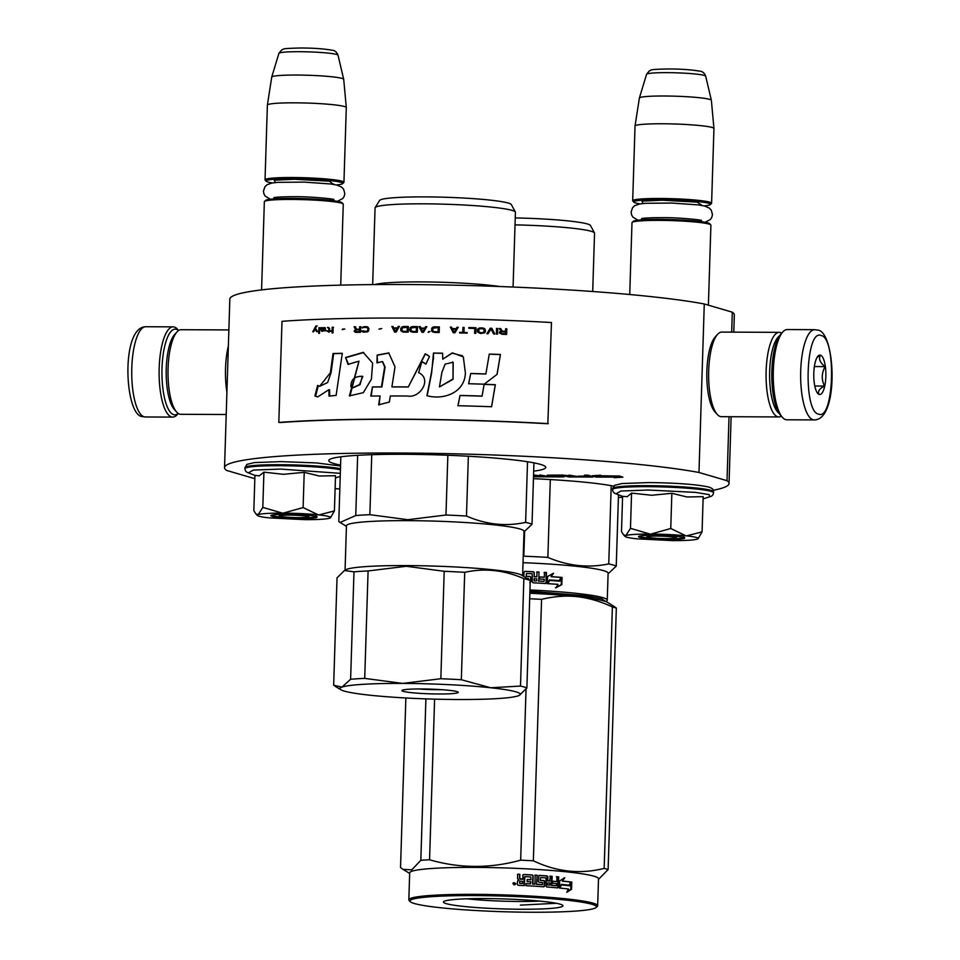 <?xml version="1.0" encoding="UTF-8"?>
<svg xmlns="http://www.w3.org/2000/svg" width="960" height="960" viewBox="0 0 960 960"><rect width="100%" height="100%" fill="white"/><g stroke="black" fill="none" stroke-linecap="round" stroke-linejoin="round"><path stroke-width="1.44" d="M733.788 332.148L734.328 314.976A252.372 21.12 -178.2 0 0 732.312 312.192L704.28 303.972A252.372 21.12 -178.2 0 0 420.84 284.64A252.372 21.12 -178.2 0 0 229.836 299.112L224.544 467.628A252.372 21.12 -178.2 0 0 226.56 470.412L254.592 478.62A252.372 21.12 -178.2 0 0 254.844 478.668M704.28 303.972L698.976 472.488A252.372 21.12 -178.2 0 0 415.548 453.144A252.372 21.12 -178.2 0 0 224.544 467.628M729.024 416.712L727.02 480.696L698.976 472.488M732.312 312.192L731.688 332.136M335.124 488.616A252.372 21.12 -178.2 0 0 339.816 489.024M618.408 497.46A252.372 21.12 -178.2 0 0 622.56 497.34M713.292 490.284A252.372 21.12 -178.2 0 0 729.036 483.48A252.372 21.12 -178.2 0 0 727.02 480.696M533.688 471.156A108.564 9.084 -178.2 0 0 545.772 467.388A108.564 9.084 -178.2 0 0 540.612 464.436A108.564 9.084 -178.2 0 0 420.66 454.476A108.564 9.084 -178.2 0 0 328.752 460.572A108.564 9.084 -178.2 0 0 333.924 463.524A108.564 9.084 -178.2 0 0 340.572 465.084M543.84 476.34L533.58 474.936M559.308 476.4L547.98 476.352L539.736 474.96L544.428 476.508L540.888 476.496L533.568 475.104M571.404 475.968L562.632 475.068L547.332 475.164M588.612 476.532L577.236 476.484L569.004 475.092L571.992 476.136L548.508 475.176L547.236 475.284L549.768 476.04L559.74 476.544L547.968 476.52L539.736 475.14M586.92 476.04L578.136 476.172L588.66 476.7L577.224 476.652L568.992 475.26M593.316 476.82L588.06 475.176L584.508 475.164L587.508 476.208L578.136 476.172M564.12 476.688L551.808 475.464M536.76 476.304L533.532 476.292M535.068 475.812L533.544 475.8M598.152 476.472L596.94 477.06L615.756 477.144L614.184 477.708L622.896 477.18L618.948 476.016L596.94 477.06M622.896 477.18L618.96 475.848L616.932 476.448M615.3 477.144L614.184 477.708M618.144 476.016L599.304 475.932L600.828 475.224L592.212 475.752L596.136 477.06L618.144 476.016L599.772 475.764M613.62 486.144A108.564 9.084 -178.2 0 0 533.46 478.692M588.06 475.176L584.508 475.332M533.52 476.784L562.932 476.916L564.204 476.808L561.84 476.1L551.76 475.464L562.5 475.56L568.944 476.94L592.128 477.048L593.316 476.892L588.048 475.344M533.532 476.136L537.192 476.436L533.532 476.46M533.556 475.404L535.644 475.98L533.544 475.968M600.828 475.392L592.212 475.92M567.936 476.28L573.54 476.604L567.936 476.28M573.096 476.46L569.604 476.616M568.524 476.292L569.604 476.448M279.9 516.048A14.1 1.176 1.8 0 0 298.248 517.644A14.1 1.176 -178.2 0 0 307.992 516.924A14.1 1.176 -178.2 0 0 289.656 515.124A14.1 1.176 1.8 0 0 279.9 516.048L278.412 514.464M340.716 285.132L343.26 204.204A39.48 3.3 -178.2 0 0 343.128 203.916A39.48 3.3 -178.2 0 0 291.768 199.44A39.48 3.3 1.8 0 0 264.492 201.444A39.48 3.3 1.8 0 0 264.348 201.72L261.576 289.908M343.128 203.916L342.036 202.764A38.352 3.204 -178.2 0 0 292.152 198.408A38.352 3.204 1.8 0 0 265.644 200.364L264.492 201.444M336.396 184.944A38.352 3.204 -178.2 0 0 342.636 183.648A38.352 3.204 -178.2 0 0 292.764 178.752A38.352 3.204 1.8 0 0 266.244 181.248L265.164 180.096A39.48 3.3 1.8 0 1 265.032 179.808A39.48 3.3 1.8 0 1 292.464 177.528A39.48 3.3 -178.2 0 1 343.944 182.292L346.296 107.592A39.48 3.3 -178.2 0 0 346.296 107.556A39.48 3.3 -178.2 0 0 294.804 102.828A39.48 3.3 1.8 0 0 267.384 105.072A39.48 3.3 1.8 0 0 267.384 105.108L265.032 179.808M272.388 182.94A38.352 3.204 1.8 0 1 266.244 181.248M342.636 183.648L343.8 182.568A39.48 3.3 -178.2 0 0 343.944 182.292M346.296 107.556L343.716 79.356A36.012 3.012 -178.2 0 0 343.704 79.32A36.012 3.012 -178.2 0 0 296.748 75.048A36.012 3.012 1.8 0 0 271.728 77.064A36.012 3.012 1.8 0 0 271.728 77.1L267.384 105.072M647.556 537A14.1 1.176 1.8 0 0 665.892 538.596A14.1 1.176 -178.2 0 0 675.636 537.876A14.1 1.176 -178.2 0 0 657.3 536.076A14.1 1.176 1.8 0 0 647.556 537L646.068 535.416M708.396 305.184L710.904 225.144A39.48 3.3 -178.2 0 0 710.784 224.868A39.48 3.3 -178.2 0 0 659.424 220.38A39.48 3.3 1.8 0 0 632.148 222.396A39.48 3.3 1.8 0 0 631.992 222.672L629.736 294.516M710.784 224.868L709.692 223.716A38.352 3.204 -178.2 0 0 659.796 219.36A38.352 3.204 1.8 0 0 633.3 221.316L632.148 222.396M704.052 205.896A38.352 3.204 -178.2 0 0 710.292 204.6A38.352 3.204 -178.2 0 0 660.42 199.704A38.352 3.204 1.8 0 0 633.9 202.2L632.808 201.048A39.48 3.3 1.8 0 1 632.688 200.76A39.48 3.3 1.8 0 1 660.108 198.48A39.48 3.3 -178.2 0 1 711.6 203.244L713.94 128.532A39.48 3.3 -178.2 0 0 713.94 128.496A39.48 3.3 -178.2 0 0 662.46 123.768A39.48 3.3 1.8 0 0 635.028 126.024A39.48 3.3 1.8 0 0 635.028 126.06L632.688 200.76M640.044 203.88A38.352 3.204 1.8 0 1 633.9 202.2M710.292 204.6L711.444 203.52A39.48 3.3 -178.2 0 0 711.6 203.244M713.94 128.496L711.372 100.308A36.012 3.012 -178.2 0 0 711.36 100.272A36.012 3.012 -178.2 0 0 664.392 96A36.012 3.012 1.8 0 0 639.384 98.016A36.012 3.012 1.8 0 1 639.384 98.016L635.028 126.024M259.056 516.228A36.66 3.072 -178.2 0 0 269.316 517.884L305.124 519.66C318.156 519.672 326.376 519.18 329.76 518.16A36.66 3.072 -178.2 0 0 330.456 517.788A36.66 3.072 -178.2 0 0 318.912 514.92L318.252 514.848A36.66 3.072 1.8 0 0 283.2 513.12L282.36 513.108A36.66 3.072 1.8 0 0 258.24 514.584L258.048 514.656A36.66 3.072 -178.2 0 0 257.436 515.496A36.66 3.072 -178.2 0 0 259.056 516.228M318.912 514.92L334.416 510.924L335.52 475.704L319.332 476.028L304.212 472.344L283.404 474.312L263.916 472.164L259.236 475.86L254.94 475.356L253.836 510.564L255.84 513.816L258.048 514.656M255.444 475.596L248.352 472.836L253.344 470.076L280.596 469.08L340.308 473.34M271.944 516.288A23.124 1.932 1.8 0 1 270.924 515.496A23.124 1.932 1.8 0 1 291.372 514.38A23.124 1.932 1.8 0 1 315.96 516.48A23.124 1.932 1.8 0 1 316.98 516.948A23.124 1.932 1.8 0 1 298.44 518.424A23.124 1.932 1.8 0 1 271.944 516.288M258.24 514.584L262.812 507.384L282.36 513.108M263.916 472.164L262.812 507.384M283.2 513.12L303.108 507.564L318.252 514.848M304.212 472.344L303.108 507.564M334.416 510.924L330.456 517.788M315.444 515.916C325.632 518.52 280.032 518.316 272.496 515.736L271.464 515.244M626.712 537.18A36.66 3.072 -178.2 0 0 636.96 538.836L672.768 540.612C685.812 540.624 694.02 540.12 697.404 539.1A36.66 3.072 -178.2 0 0 698.1 538.74A36.66 3.072 -178.2 0 0 686.568 535.872L685.908 535.8A36.66 3.072 1.8 0 0 650.856 534.072L650.004 534.06A36.66 3.072 1.8 0 0 625.896 535.536L625.704 535.596A36.66 3.072 -178.2 0 0 625.08 536.448A36.66 3.072 -178.2 0 0 626.712 537.18M686.568 535.872L702.072 531.864L703.176 496.656L686.988 496.98L671.856 493.296L651.648 495.264L631.572 493.116L627.156 496.716L622.596 496.296L621.492 531.516L623.484 534.768L625.704 535.596M623.1 496.548L616.008 493.788L621 491.028L648.252 490.02L695.76 492.396L709.116 494.604L709.836 496.74C712.044 496.248 713.268 494.916 713.496 492.744L713.532 491.736A50.472 4.224 1.8 0 0 647.7 485.652A50.472 4.224 1.8 0 0 612.636 488.568L614.604 485.328L621.996 483.54L648.756 482.568C676.092 482.892 695.892 484.344 708.168 486.912C712.2 488.016 713.988 489.624 713.532 491.736M639.588 537.24A23.124 1.932 1.8 0 1 638.58 536.448A23.124 1.932 1.8 0 1 659.028 535.332A23.124 1.932 1.8 0 1 683.616 537.432A23.124 1.932 1.8 0 1 684.636 537.9A23.124 1.932 1.8 0 1 666.096 539.376A23.124 1.932 1.8 0 1 639.588 537.24M625.896 535.536L630.468 528.336L650.004 534.06M631.572 493.116L630.468 528.336M650.856 534.072L670.752 528.504L685.908 535.8M671.856 493.296L670.752 528.504M702.072 531.864L698.1 538.74M683.088 536.868C693.288 539.472 647.688 539.268 640.14 536.676L639.12 536.184M178.224 413.448A42.864 13.128 -89.7 0 1 173.724 414.672A42.864 13.128 -89.7 0 1 162.012 368.16A42.864 13.128 -89.7 0 1 176.412 329.292A42.864 13.128 -89.7 0 1 178.584 330.54M178.284 413.496L177.18 414.708A45.12 13.824 -89.7 0 1 172.728 417.096A45.12 13.824 -89.7 0 1 171.516 416.916A45.12 13.824 -89.7 0 1 159.18 367.944A45.12 13.824 -89.7 0 1 173.124 326.856A45.12 13.824 -89.7 0 1 174.336 327.036A45.12 13.824 -89.7 0 1 177.552 329.28L178.656 330.504M814.656 329.676L787.272 329.556A45.12 13.824 90.3 0 0 782.82 331.932L780.888 334.068A42.864 13.128 90.3 0 0 771.864 370.836A42.864 13.128 90.3 0 0 780.528 415.224L782.448 417.372A45.12 13.824 90.3 0 0 785.664 419.616A45.12 13.824 90.3 0 0 786.876 419.796L814.26 419.916C839.568 420.072 835.452 329.796 817.272 330.06L814.656 329.676A45.12 13.824 90.3 0 0 800.664 372.744A45.12 13.824 90.3 0 0 813.048 419.736A45.12 13.824 90.3 0 0 814.26 419.916M782.82 331.932A45.12 13.824 90.3 0 0 773.328 370.644A45.12 13.824 90.3 0 0 782.448 417.372M818.592 414.132C834.024 421.116 836.652 337.608 821.064 335.496C805.62 328.524 802.992 412.02 818.592 414.132M819.204 394.476A19.74 6.048 90.3 0 0 825.84 376.584A19.74 6.048 90.3 0 0 820.44 355.164A19.74 6.048 90.3 0 0 817.956 356.124A19.74 6.048 90.3 0 0 813.78 374.796A19.74 6.048 90.3 0 0 817.8 393.504A19.74 6.048 90.3 0 0 819.204 394.476M817.248 392.784L819.024 394.272C817.512 391.524 819.336 388.776 824.484 386.052C821.364 379.56 821.568 373.068 825.096 366.6C820.152 362.832 818.532 359.088 820.248 355.356L817.068 357.372M825.096 366.6L814.368 366.552M824.484 386.052L814.8 386.016M779.436 335.976A39.48 12.096 90.3 0 0 769.68 371.124A39.48 12.096 90.3 0 0 779.088 413.304M781.716 333.156A42.3 12.96 90.3 0 0 780.348 332.508A42.3 12.96 90.3 0 0 779.208 332.34A42.3 12.96 90.3 0 0 766.14 370.86A42.3 12.96 90.3 0 0 777.696 416.772A42.3 12.96 90.3 0 0 778.836 416.94A42.3 12.96 90.3 0 0 781.344 416.148M779.208 332.34L721.764 332.088A42.3 12.96 90.3 0 0 717.588 334.32L715.176 336.984A39.48 12.096 90.3 0 0 706.872 370.848A39.48 12.096 90.3 0 0 714.84 411.732L717.24 414.42A42.3 12.96 90.3 0 0 720.252 416.508A42.3 12.96 90.3 0 0 721.392 416.688L778.836 416.94M717.588 334.32A42.3 12.96 90.3 0 0 708.696 370.608A42.3 12.96 90.3 0 0 717.24 414.42M226.212 414.504L180.792 414.312A42.3 12.96 -89.7 0 1 179.652 414.132A42.3 12.96 -89.7 0 1 176.628 412.044L174.24 409.356A39.48 12.096 -89.7 0 1 166.26 368.472A39.48 12.096 -89.7 0 1 174.564 334.608L176.988 331.944A42.3 12.96 -89.7 0 1 181.164 329.712L228.864 329.928M176.628 412.044A42.3 12.96 -89.7 0 1 168.084 368.232A42.3 12.96 -89.7 0 1 176.988 331.944M226.908 392.196A42.3 12.96 -89.7 0 1 225.528 368.484A42.3 12.96 -89.7 0 1 228.36 346.02M529.956 589.98A94.464 7.908 -178.2 0 1 607.26 600.192A94.464 7.908 -178.2 0 1 606.912 600.84L606.024 601.668L601.704 598.752L586.068 595.788L529.92 591.204M529.896 591.948A84.588 7.08 1.8 0 1 593.82 598.848M559.164 580.74L561.048 577.452L559.716 580.668A94.464 7.908 -178.2 0 0 549.528 579.936L546.912 583.692M549.528 579.936L547.32 583.62L547.548 576.48L553.5 573.288L551.064 576.708A93.336 7.812 -178.2 0 1 561.048 577.452M553.02 573.36L551.064 576.708M561.636 577.392A94.464 7.908 -178.2 0 0 551.52 576.636M559.908 581.076A94.464 7.908 -178.2 0 0 549.732 580.344L547.752 583.644A94.464 7.908 -178.2 0 1 557.988 584.364L555.996 587.76L561.816 584.616L562.044 577.428L559.356 581.148A93.336 7.812 -178.2 0 0 549.672 580.44M561.432 578.472L561.24 584.676L555.48 587.832M526.884 578.364A94.464 7.908 -178.2 0 1 528.48 578.436L528.78 579.528M539.016 572.04L538.728 581.028L539.016 572.04L537 571.932L536.844 576.768A94.464 7.908 -178.2 0 0 534.168 576.624L534.288 572.664L533.46 571.752A94.464 7.908 -178.2 0 0 524.892 571.356L523.992 572.196L523.86 576.516M524.892 571.356L524.76 571.452A93.336 7.812 -178.2 0 1 533.22 571.836L534.036 572.748L534.168 576.624M536.844 576.768L536.568 576.84A93.336 7.812 -178.2 0 0 533.916 576.708M538.728 581.028A94.464 7.908 -178.2 0 1 543.864 581.328L543.492 581.4A93.336 7.812 -178.2 0 0 538.428 581.112M544.2 581.004L544.248 579.264A94.464 7.908 -178.2 0 0 539.616 579L539.676 576.912A94.464 7.908 -178.2 0 1 544.32 577.188L543.948 577.26A93.336 7.812 -178.2 0 0 539.676 577.02M544.104 572.436L546.048 572.556L546.132 582.672L545.268 583.488L546.132 582.672L546.444 572.472L544.464 572.352L544.32 577.188M545.736 582.744L544.884 583.572M545.268 583.488A94.464 7.908 -178.2 0 0 533.112 582.816L532.284 581.904L532.212 573.768A94.464 7.908 -178.2 0 0 526.428 573.504L526.188 576.348L526.428 573.504M526.344 576.264A94.464 7.908 -178.2 0 1 530.136 576.432L529.932 576.516A93.336 7.812 -178.2 0 0 526.188 576.348M530.136 576.432L530.964 577.344L530.82 581.832L529.728 582.756M529.932 576.516L530.748 577.428L530.604 581.916M536.388 580.896L534.108 580.884L536.388 580.896M534.36 580.8L534.096 578.7A94.464 7.908 -178.2 0 1 536.784 578.844L536.724 580.584M534.096 578.7L534.108 580.884M538.716 572.124L536.712 572.016M523.872 572.292L524.76 571.452M523.032 562.68A94.464 7.908 1.8 0 1 608.112 573.228L607.26 600.192M611.208 485.688L608.748 563.916A104.328 8.736 1.8 0 1 616.248 566.112L618.492 494.76M524.616 531.576L523.836 556.2A104.328 8.736 1.8 0 1 547.86 557.388L550.308 479.556M608.748 563.916C588.252 568.176 567.96 566.004 547.86 557.388M608.1 573.804L616.248 566.112M523.836 556.2L523.224 556.344M515.028 224.88A70.212 5.88 1.8 0 1 594.468 232.908A70.212 5.88 1.8 0 1 594.54 233.196L592.704 291.504M515.244 217.932A65.976 5.52 1.8 0 1 590.472 225.492L594.468 232.908M529.86 593.232A95.868 8.028 1.8 0 1 577.176 596.664C589.08 598.056 600.816 601.476 612.372 606.948A107.148 8.964 1.8 0 1 614.544 607.524A107.148 8.964 1.8 0 1 616.332 608.1L608.112 869.556A107.148 8.964 -178.2 0 0 606.324 868.98A107.148 8.964 1.8 0 0 604.164 868.392C580.284 874.428 556.68 871.896 533.352 860.796A107.148 8.964 1.8 0 0 520.668 860.172C490.032 868.608 459.66 868.476 429.564 859.776L434.604 699.156M466.86 898.8A52.62 4.404 -178.2 0 0 539.808 901.092M446.304 903.66A59.784 5.004 -178.2 0 0 514.824 909.18A59.784 5.004 -178.2 0 0 562.764 905.364A59.784 5.004 -178.2 0 0 560.112 904.164A59.784 5.004 -178.2 0 0 496.56 898.728A59.784 5.004 -178.2 0 0 443.688 901.62A59.784 5.004 -178.2 0 0 446.304 903.66M596.148 907.488A93.336 7.812 -178.2 0 1 513.6 912A93.336 7.812 -178.2 0 1 414.36 903.516A93.336 7.812 1.8 0 1 410.232 901.644A93.336 7.812 1.8 0 1 485.076 895.68A93.336 7.812 1.8 0 1 592.056 904.296A93.336 7.812 -178.2 0 1 596.148 907.488L597.312 906.408A94.464 7.908 -178.2 0 0 597.66 905.76A94.464 7.908 -178.2 0 0 593.172 903.18A94.464 7.908 1.8 0 0 488.808 894.516A94.464 7.908 1.8 0 0 408.828 899.82A94.464 7.908 1.8 0 0 409.14 900.492L410.232 901.644M598.488 879.372L608.112 869.556M613.488 606.024L616.332 608.1M529.68 598.764A107.148 8.964 1.8 0 1 541.572 599.352C553.956 596.352 565.824 595.464 577.176 596.664A95.868 8.028 1.8 0 1 607.584 602.4L613.848 606.24M526.044 689.088L520.668 860.172M425.904 698.88L420.828 860.304A107.148 8.964 1.8 0 1 429.564 859.776M405.864 697.98L400.536 867.504L403.008 869.376L411.78 869.82L420.828 860.304M408.828 899.82L409.68 872.856A94.464 7.908 1.8 0 1 489.648 867.564A94.464 7.908 1.8 0 1 594.012 876.216A94.464 7.908 -178.2 0 1 598.512 878.796L597.66 905.76M541.572 599.352L533.352 860.796M612.372 606.948L604.164 868.392M559.452 886.74L561.336 884.388A94.464 7.908 1.8 0 1 569.88 885.288L571.464 882.024L570.66 882.072L569.088 885.324M561.336 884.388L559.416 888.048L559.644 880.908L564.744 877.812L562.344 881.172A93.336 7.812 1.8 0 1 570.66 882.072M562.344 881.172L564.024 877.86M563.052 881.124A94.464 7.908 1.8 0 1 571.464 882.024M543.888 886.788L544.704 885.972L543.888 886.788A94.464 7.908 1.8 0 0 525.948 885.696L526.02 883.608A94.464 7.908 1.8 0 1 530.472 883.848L530.868 881.796A94.464 7.908 1.8 0 0 527.1 881.592L527.16 879.504A94.464 7.908 1.8 0 1 530.928 879.72L530.688 876.948A94.464 7.908 1.8 0 0 524.88 876.636L524.256 885.612A94.464 7.908 1.8 0 0 518.256 885.324L517.368 884.412L517.464 881.292L518.856 880.056L518.088 880.248M518.172 880.212L518.856 880.056L517.548 878.712L517.692 874.212A94.464 7.908 1.8 0 1 519.852 874.308L517.524 874.308M519.54 878.364L522.744 879.288L520.404 879.276L519.54 878.364L519.66 874.404M522.744 879.288L522.864 875.328L523.776 874.5A94.464 7.908 1.8 0 1 532.368 874.956L533.184 875.88L532.032 875.04A93.336 7.812 1.8 0 0 523.536 874.584L522.636 875.412M522.864 875.328L523.536 874.584M533.184 875.88L532.932 883.992L534.552 884.088M534.924 884.112L535.212 875.124L537.18 875.244L536.508 884.316A93.336 7.812 1.8 0 1 542.028 884.676L542.34 884.364M537.18 875.244L536.508 884.316M536.904 884.232A94.464 7.908 1.8 0 1 542.496 884.604L542.028 884.676M538.896 875.436L538.236 881.364L539.028 882.288A94.464 7.908 1.8 0 1 542.556 882.528L542.496 884.604M538.86 875.46A93.336 7.812 1.8 0 1 546.624 876L547.368 876.924L547.248 880.884A93.336 7.812 1.8 0 1 549.636 881.064L550.344 876.168L552.156 876.312L549.792 876.24M539.244 875.376A94.464 7.908 1.8 0 1 547.14 875.928L546.624 876M550.188 881.004A94.464 7.908 1.8 0 0 547.764 880.812L547.248 880.884M555.78 885.744L556.416 885.684A94.464 7.908 1.8 0 0 551.868 885.3L551.292 885.372A93.336 7.812 1.8 0 1 555.78 885.744L556.068 885.432M558.696 876.876L558.048 876.936L557.724 887.136L558.384 887.076L557.628 887.88L558.384 887.076L558.696 876.876L556.98 876.72L556.824 881.556A94.464 7.908 1.8 0 0 552.72 881.208L552.66 883.284A94.464 7.908 1.8 0 1 556.752 883.632L556.416 885.684M557.724 887.136L556.992 887.94M540.54 877.572L540.144 880.38L540.672 877.56A94.464 7.908 1.8 0 1 546 877.932L546.048 886.068L546.792 886.992A94.464 7.908 1.8 0 1 557.628 887.88M540.144 880.38A93.336 7.812 1.8 0 1 543.6 880.62L544.356 881.544L544.212 886.044L543.408 886.86M540.588 880.308A94.464 7.908 1.8 0 1 544.08 880.548L543.6 880.62M544.08 880.548L544.848 881.472L544.212 886.044M526.008 883.716A93.336 7.812 1.8 0 1 530.148 883.932L530.484 883.62M527.16 879.612A93.336 7.812 1.8 0 1 530.604 879.792L530.928 879.72M524.016 885.6L524.28 877.044M547.932 885L549.768 885.132L550.128 883.08A94.464 7.908 1.8 0 0 547.704 882.9L547.404 885.06L549.516 884.892M519.636 881.22L519.732 883.404A93.336 7.812 1.8 0 1 522.384 883.524L522.672 881.364A94.464 7.908 1.8 0 0 519.636 881.22L519.732 883.404M519.924 883.32A94.464 7.908 1.8 0 1 522.612 883.44M547.404 885.06L547.176 882.96M556.344 876.78L558.048 876.936M552.72 881.316A93.336 7.812 1.8 0 1 556.188 881.616L556.188 881.496M551.292 885.372L551.58 876.384M534.84 875.208L536.784 875.328M532.836 875.952L532.584 884.076L534.552 884.196M515.904 883.812L512.916 883.692L513.456 882.66L515.904 883.812L513.408 882.696M519.732 878.268L519.852 874.308M547.14 875.928L547.896 876.852L547.764 880.812M551.868 885.3L552.156 876.312M571.572 889.26L566.772 892.32L568.44 888.96A94.464 7.908 1.8 0 0 559.788 888.072L561.504 884.808A94.464 7.908 1.8 0 1 570.036 885.696L571.8 882.072L571.572 889.26L570.756 889.296L570.924 883.872M561.444 884.916A93.336 7.812 1.8 0 1 569.244 885.744L571.44 882.084M570.036 885.696L569.244 885.744M567.096 891.684L570.756 889.296M514.752 882.78L514.992 884.772L513.852 884.724L513.756 882.744L514.308 883.644L514.752 882.78M556.344 903.276L520.392 905.124M375.156 207.6A70.212 5.88 -178.2 0 1 436.188 203.976A70.212 5.88 -178.2 0 1 512.076 210.384A70.212 5.88 1.8 0 1 515.352 212.004L511.344 204.588A65.976 5.52 1.8 0 0 508.284 203.064A65.976 5.52 -178.2 0 0 436.968 197.04A65.976 5.52 -178.2 0 0 379.608 200.448L375.156 207.6A70.212 5.88 -178.2 0 0 375.06 207.888L372.66 284.592M515.352 212.004A70.212 5.88 1.8 0 1 515.424 212.292L513.072 287.04M499.824 286.524A70.212 5.88 -178.2 0 0 429.924 281.988A70.212 5.88 -178.2 0 0 374.844 284.568M528.444 579.312L530.256 580.536A98.688 8.256 1.8 0 0 523.86 578.664C504.348 570.06 484.632 567.936 464.712 572.316A98.688 8.256 1.8 0 0 444.204 571.296L440.832 678.72L402.624 683.412A90.228 7.548 -178.2 0 0 341.976 687.108A90.228 7.548 -178.2 0 0 340.848 689.76A90.228 7.548 -178.2 0 0 369.48 695.16A90.228 7.548 -178.2 0 0 457.608 699.516A90.228 7.548 1.8 0 0 518.244 695.82A90.228 7.548 1.8 0 0 519.312 695.364L526.884 687.948A98.688 8.256 1.8 0 0 520.488 686.076L490.752 687.768A90.228 7.548 1.8 0 1 519.312 695.364M444.204 571.296L406.296 566.268L368.088 570.96L364.716 678.384L402.624 683.412A90.228 7.548 1.8 0 1 490.752 687.768L461.328 679.728A98.688 8.256 1.8 0 0 440.832 678.72M438.708 693.984A28.2 2.364 1.8 0 1 402.036 690.384A28.2 2.364 1.8 0 1 421.524 688.956A28.2 2.364 1.8 0 1 458.208 692.148A28.2 2.364 1.8 0 1 438.708 693.984M341.976 687.108L333.66 685.26L337.032 577.836L344.412 570.516L353.988 571.824L350.616 679.248L341.976 687.108M364.716 678.384A98.688 8.256 -178.2 0 0 350.616 679.248M418.608 688.956A24.252 2.028 -178.2 0 0 437.628 689.7A24.252 2.028 1.8 0 0 441.756 689.676M530.256 580.536L526.884 687.948M523.86 578.664L520.488 686.076M464.712 572.316L461.328 679.728M368.088 570.96A98.688 8.256 -178.2 0 0 353.988 571.824M528.96 579.636L521.688 575.184A88.824 7.428 1.8 0 0 406.752 565.584A88.824 7.428 -178.2 0 0 346.02 569.664L344.412 570.516M522.612 575.76L524.016 531.36A88.824 7.428 1.8 0 0 408.168 520.644A88.824 7.428 -178.2 0 0 346.452 525.78L345.06 570.18M447.852 455.268L445.968 515.016L407.76 519.708L369.864 514.68A98.688 8.256 -178.2 0 0 355.752 515.544L340.092 522.456L338.796 521.556L340.836 456.804M523.992 531.912L532.02 524.244A98.688 8.256 1.8 0 0 525.624 522.372C505.704 526.692 485.988 524.58 466.476 516.024A98.688 8.256 1.8 0 0 445.968 515.016M357.648 455.316L355.752 515.544M371.748 454.692L369.864 514.68M533.952 462.876L532.02 524.244M527.532 461.748L525.624 522.372M468.36 456.24L466.476 516.024M278.82 422.436L280.14 422.556A252.372 21.12 1.8 0 1 547.836 423.732L551.472 322.512A254.064 21.264 -178.2 0 0 282 321.324L278.82 422.436A254.064 21.264 1.8 0 1 548.304 423.612M330.384 372.732L319.608 386.328L317.58 385.476L314.928 396.012L317.7 396.924L328.92 389.676L329.004 396.084A254.844 29.388 -0.8 0 1 336.12 395.412A13466.844 7501.764 -81.9 0 1 342.312 353.304A254.064 21.264 -178.2 0 0 333.024 353.544L330.384 372.732L331.044 372.828L327.624 382.548L319.608 386.328M345.6 357.492L348.012 364.38L358.992 361.164L349.404 395.88L363.324 392.676L371.412 379.152L372.612 363.084L363.204 352.392L345.6 357.492L348.588 364.476M407.952 386.904A254.064 21.264 -178.2 0 0 391.908 386.844L395.016 366.876L388.752 352.944L377.184 355.068L376.944 362.868L382.368 361.572L384.672 366.912L381.444 386.868A254.064 21.264 -178.2 0 0 372.468 386.916L370.752 396.048A254.064 21.264 1.8 0 1 380.064 395.988L378.66 404.832L389.352 402.048L390.324 395.964A254.064 21.264 1.8 0 1 407.664 396.024C419.952 398.532 432.528 378.984 418.632 372.648L421.896 361.644L425.904 364.128L429.492 356.472L425.22 353.796L408.264 387A252.936 21.168 -178.2 0 0 392.292 386.94L391.908 386.844M418.86 372.732L419.484 373.008M433.272 359.016L431.448 372.696A9322.008 1955.46 100.5 0 0 426.924 395.7C443.268 400.236 464.784 392.952 465.384 372.924L463.32 356.856L452.544 352.908L442.752 359.184L442.608 353.208A254.064 21.264 -178.2 0 0 433.464 353.052L431.664 372.792A9361.32 1963.368 100.5 0 0 427.176 395.7M468.612 383.724A254.064 21.264 1.8 0 1 484.164 384.204L497.1 374.328L500.46 354.48A254.064 21.264 -178.2 0 0 489.276 354.072L485.88 373.932A254.064 21.264 -178.2 0 0 470.736 373.464L468.612 383.724M491.592 406.728L495.336 384.696A254.064 21.264 -178.2 0 0 484.14 384.3L482.088 396.072A254.064 21.264 -178.2 0 0 460.032 395.436L457.908 405.708A254.064 21.264 1.8 0 1 491.592 406.728M506.808 328.824L505.62 328.776L505.548 331.284L502.188 331.164L500.7 328.584L499.32 328.536L501 331.356L499.38 332.844L501.9 334.26A254.064 21.264 1.8 0 1 506.628 334.44L506.808 328.824L505.572 328.824M497.556 334.092L497.736 328.476L496.548 328.44L496.38 334.056L497.556 334.092M494.796 333.996L491.808 328.272L490.224 328.212L486.888 333.72L488.076 333.756L490.992 328.956L493.608 333.948L494.796 333.996M480.552 333.516L484.74 332.808L484.86 328.872L482.316 327.948L478.14 328.656L477.636 332.112L480.552 333.516M474.624 333.336L475.812 333.372L475.992 327.756A254.064 21.264 -178.2 0 0 468.864 327.552L468.84 328.272A254.064 21.264 1.8 0 1 474.78 328.44L474.624 333.336M451.524 327.132L450.336 327.108L453.312 332.796L454.884 332.82L458.208 327.276L457.032 327.252L456.192 328.668A254.064 21.264 -178.2 0 0 452.256 328.584L451.524 327.132M432.144 327.612L431.64 331.08L434.52 332.436A254.064 21.264 1.8 0 1 439.2 332.508L439.368 326.892A254.064 21.264 -178.2 0 0 434.7 326.82L432.144 327.612L431.64 328.728L431.76 331.128L432.888 332.1M429.888 331.524L428.112 332.34L429.888 331.524M423.48 332.28L426.744 326.7L425.58 326.688L424.764 328.116A254.064 21.264 -178.2 0 0 420.912 328.068L420.192 326.628L419.04 326.616L421.932 332.268L423.48 332.28M411.192 326.904L410.016 327.852L409.752 330.24L410.292 331.32L412.74 332.172A254.064 21.264 1.8 0 1 417.324 332.22L417.504 326.604A254.064 21.264 -178.2 0 0 412.92 326.556L411.192 326.904L409.968 328.5L410.088 330.888L411.192 331.848M402.108 326.856L400.74 328.404L400.86 330.792L403.644 332.112A254.064 21.264 1.8 0 1 408.18 332.148L408.36 326.52A254.064 21.264 -178.2 0 0 403.812 326.496L402.108 326.856L400.92 328.452L401.04 330.84L402.876 332.04M381.492 328.524L378.936 329.136L381.492 328.524M332.988 332.88L333.156 327.252L332.196 327.288L332.016 332.904L332.988 332.88M322.572 327.72L320.88 327.66L321.24 330.864L325.584 330.84L321.876 330.492L325.476 329.412L325.212 327.744L321.948 328.212M459.624 332.34L459.612 332.94A254.064 21.264 1.8 0 1 467.112 333.132L463.968 332.448L464.124 327.432L462.948 327.396L462.78 332.412L459.66 332.94M391.848 326.472L394.644 332.088L396.132 332.088L399.3 326.484L398.184 326.484L397.392 327.912A254.064 21.264 -178.2 0 0 393.66 327.912L392.964 326.472L391.848 326.472L394.836 332.148M329.616 328.32L327.42 327.432L328.812 328.584L328.74 330.732L326.988 331.272L328.728 331.212L328.692 332.172L330.792 331.152L329.532 330.708L329.616 328.32M362.244 327.504L366.816 327.444L367.836 328.512L367.788 330.3L366.684 331.392L361.956 330.852L363.492 332.136L367.56 331.86L368.652 330.888L368.904 328.5L367.716 326.952L366.132 326.616L362.952 327.012L362.328 328.092M359.652 326.7L359.568 329.208L356.628 329.256L355.32 326.76L354.12 326.784L355.584 329.508L354.156 331.08L356.352 332.364A254.064 21.264 1.8 0 1 360.516 332.304L360.696 326.688L359.652 326.7L359.844 329.256L356.628 329.256M344.58 329.004L342.228 329.652L344.58 329.004M319.656 327.708L318.888 327.732L318.72 333.348L319.476 333.324L319.656 327.708M317.556 331.608L315.552 328.344L316.824 325.896L315.924 325.944A791.844 465.348 131.7 0 0 312.756 331.8L313.644 331.764L315.072 329.196L316.644 331.644L317.556 331.608M333.024 353.544L333.684 353.64L331.044 372.828M342.288 353.424A252.936 21.168 -178.2 0 0 333.684 353.64M328.92 389.676L329.58 389.772L329.676 396.18M314.928 396.012L317.832 396.948M318.288 385.572L315.66 396.108M358.992 361.164L349.98 396M363.708 352.5L346.188 357.588M427.74 355.116L425.424 353.916L408.264 387M423.096 362.172L425.94 364.056M380.064 395.988L379.104 404.928M372.468 386.916L371.22 396.144M381.444 386.868L381.876 386.964A252.936 21.168 -178.2 0 0 372.948 387.012M382.62 361.632L385.092 367.008L381.876 386.964M377.184 355.068L377.412 362.64M389.004 353.016L377.64 355.176M433.464 353.052L433.476 359.112M442.608 353.304A252.936 21.168 -178.2 0 0 433.668 353.148M442.752 359.184L451.932 353.1L462.384 355.776M470.736 373.464L468.66 383.82M485.88 373.932L485.844 374.028A252.936 21.168 -178.2 0 0 470.772 373.56M500.46 354.48L500.376 354.576A252.936 21.168 -178.2 0 0 489.264 354.168M497.016 374.424L500.376 354.576M495.336 384.696L495.264 384.792A252.936 21.168 -178.2 0 0 484.128 384.396M491.532 406.812L495.264 384.792M460.032 395.436L458.004 405.804M482.088 396.072L482.064 396.168A252.936 21.168 -178.2 0 0 460.104 395.532M482.352 394.536L482.064 396.168M506.568 334.44L506.748 328.872M500.208 331.56L499.56 332.064M501 331.356L500.16 331.608M500.7 328.584L499.272 328.584M502.188 331.164L500.652 328.632M505.548 331.284L502.152 331.2M497.736 328.476L496.512 328.476M497.52 334.092L497.7 328.524M494.76 334.044L491.784 328.308L490.212 328.26L486.876 333.768M477.504 329.712L477.456 331.536M477.72 329.124L477.516 329.76M478.944 328.2L477.732 329.172M479.736 327.984L478.944 328.248M480.732 327.9L479.748 328.032M482.316 327.948L480.732 327.948M483.3 328.104L482.316 327.996M484.08 328.368L483.3 328.152M484.86 328.872L484.08 328.416M485.352 331.788L485.412 330.012M474.78 328.44L474.636 333.336M468.864 327.552L468.876 328.272M475.98 327.804A253.5 21.216 -178.2 0 0 468.9 327.6M450.336 327.108L453.372 332.844M451.584 327.18L450.408 327.156M452.256 328.584L452.328 328.632A253.5 21.216 -178.2 0 1 456.252 328.716L456.192 328.668M457.032 327.252L456.252 328.716M458.256 327.336L457.08 327.3M432.936 327.144L432.252 327.66M433.716 326.916L433.044 327.204M434.7 326.82L433.824 326.976M439.368 326.94A253.5 21.216 -178.2 0 0 434.796 326.868M428.916 331.512L428.232 332.388M429.996 331.572L429.036 331.56M419.04 326.616L422.064 332.316M420.324 326.676L419.172 326.664M420.912 328.068L421.044 328.116A253.5 21.216 -178.2 0 1 424.896 328.164L424.764 328.116M425.58 326.688L424.896 328.164M426.864 326.748L425.712 326.736M411.96 326.664L411.348 326.952M412.92 326.556L412.116 326.724M417.504 326.652A253.5 21.216 -178.2 0 0 413.064 326.604M403.812 326.496L403.044 326.664M408.348 326.58A253.5 21.216 -178.2 0 0 403.992 326.556M381.72 328.584L379.164 329.136M332.196 327.288L332.352 332.892M333.492 327.312L332.52 327.336M324.636 327.588L323.7 327.612M322.944 330.924L323.868 330.888M326.1 330.396L325.32 330.432M321.54 331.092L322.356 331.368M321.24 330.864L321.9 331.14M321.156 328.596L321.456 330.564M321.024 328.008L321.516 328.644M322.008 327.672L321.24 327.708M462.78 332.412L459.672 332.388M464.16 327.48L462.984 327.444L462.828 332.46M463.968 332.448L467.16 332.58M393.156 326.52L392.052 326.52M393.66 327.912L393.852 327.96A253.5 21.216 -178.2 0 1 397.572 327.96L397.392 327.912M398.184 326.484L397.572 327.96M399.48 326.532L398.364 326.532M329.532 330.708L331.14 330.72M328.728 331.212L329.04 332.16M328.74 330.732L327.348 330.84M328.812 328.584L329.076 330.78M328.2 328.008L329.004 328.272M328.704 327.564L327.768 327.48M364.548 326.628L363.924 326.808M366.132 326.616L364.8 326.688M367.26 326.772L366.384 326.664M362.796 331.908L363.756 332.196M362.112 331.44L363.06 331.956M361.956 330.852L362.376 331.488M363.276 330.888L362.22 330.9M363.696 331.416L364.392 331.536M365.976 331.512L364.656 331.584M367.836 328.512L368.04 330.348M367.332 327.672L367.932 328.08M366.816 327.444L367.584 327.732M360.96 326.736L359.916 326.748M354.816 331.908L355.776 332.304M354.324 331.44L355.104 331.956M354.12 326.784L355.86 329.556M355.608 326.808L354.408 326.832M344.88 329.052L342.552 329.1M318.888 327.732L319.08 333.336M320.016 327.756L319.248 327.78M315.072 329.196L317.016 331.68M315.924 325.944L316.296 325.98A792.48 465.96 131.6 0 0 313.164 331.776M317.196 325.944L316.296 325.98M362.832 376.392L359.556 384.516L352.656 387.756L350.904 386.808C350.712 379.716 354.516 376.212 362.316 376.284L360.048 384.672L353.004 387.816M452.532 361.932L453.192 362.388L453.036 379.344L439.44 386.904L441.9 372.396L445.14 364.08L453.072 362.304L453 378.984L439.44 386.904M505.404 333.84A253.5 21.216 -178.2 0 0 501.672 333.696L500.532 332.58L501.78 331.86A254.064 21.264 1.8 0 1 505.524 332.004L505.404 333.84M484.176 331.716L482.952 332.76L479.208 332.448L478.692 329.748L479.916 328.716L483.084 328.812L484.236 329.928L483.552 332.58L479.796 332.7M456.036 329.196L454.164 332.376L452.436 329.064L456.036 329.196M434.64 331.764L432.816 330.972L432.9 328.224L438.18 327.588L438.144 331.824L433.872 331.632M424.68 328.644L422.724 331.8L421.092 328.548L424.68 328.644M412.92 331.512L411.072 330.732L411.156 327.984L416.328 327.3L416.34 331.536L412.008 331.332M403.836 331.452L401.988 330.672L402.072 327.924L407.196 327.24L407.232 331.464L402.912 331.272M324.624 328.068L325.38 328.512L324.888 329.364L321.9 329.652L322.56 328.308L324.624 328.068M397.368 328.44L395.4 331.62L393.828 328.392L397.368 328.44M359.82 329.976L359.76 331.764A253.5 21.216 -178.2 0 0 356.472 331.812L355.188 331.068L356.256 329.976A254.064 21.264 1.8 0 1 359.544 329.928L359.82 329.976M505.464 333.804A254.064 21.264 -178.2 0 0 501.72 333.648L501.672 333.696M501.72 333.648L501.084 333.552M455.988 329.148L454.116 332.328M438.18 327.588L438.144 331.824M438.048 331.776L434.544 331.716M424.56 328.584L422.724 331.8M416.328 327.3L416.34 331.536M416.196 331.488L412.764 331.452M407.196 327.24L407.232 331.464M407.064 331.416L403.668 331.404M324.276 328.02L325.236 328.284M323.604 329.592L321.9 329.652M397.188 328.392L395.4 331.62M359.544 329.928L359.76 331.764M359.496 331.716A254.064 21.264 -178.2 0 0 356.196 331.764M333.408 184.356L329.472 181.188L294.492 179.256L274.236 180.192L275.424 182.532M271.728 77.064L278.916 53.352A29.58 2.472 1.8 0 1 299.46 51.696A29.58 2.472 1.8 0 1 338.028 55.212L343.704 79.32M701.64 205.044L697.128 202.14L662.136 200.208L641.892 201.132L643.068 203.484M639.384 98.016L646.572 74.304A29.58 2.472 1.8 0 1 667.104 72.648A29.58 2.472 1.8 0 1 705.684 76.164L711.36 100.272M248.352 472.836C246.192 472.212 245.052 470.808 244.956 468.624L244.98 467.616A50.472 4.224 1.8 0 1 280.056 464.7A50.472 4.224 1.8 0 1 340.464 468.708M244.956 468.624A50.472 4.224 1.8 0 1 280.02 465.708A50.472 4.224 1.8 0 1 340.428 469.716M616.008 493.788C613.836 493.152 612.708 491.748 612.6 489.576A50.472 4.224 1.8 0 1 647.676 486.66A50.472 4.224 1.8 0 1 713.496 492.744M166.284 367.68A29.04 8.892 90.3 0 0 166.248 376.212M172.728 417.096L145.344 416.976A45.12 13.824 -89.7 0 1 144.132 416.796A45.12 13.824 -89.7 0 1 131.748 369.804A45.12 13.824 -89.7 0 1 145.74 326.736L173.124 326.856M729.036 483.48L731.124 416.724M307.992 516.924L309.576 515.448M277.32 197.208L276.132 198.756M330.588 198.888L331.68 200.496M275.448 182.544L274.848 182.232M333.984 184.092L333.372 184.368M278.916 53.352L281.7 49.896C284.952 49.356 277.692 48.48 301.092 48C313.692 48.06 323.928 48.792 331.8 50.184C334.632 50.244 336.708 51.924 338.028 55.212M675.636 537.876L677.232 536.4M644.964 218.16L643.788 219.696M698.244 219.84L699.324 221.448M643.104 203.496L642.504 203.184M646.572 74.304L649.344 70.848C652.596 70.308 645.348 69.432 668.748 68.952C681.348 69.012 691.584 69.744 699.444 71.124C702.276 71.196 704.352 72.876 705.684 76.164M637.98 220.176L632.868 217.08L631.584 214.848L631.116 212.016L632.556 207.72L634.668 205.704L639.612 203.952L645.72 203.28L672.168 203.064L698.424 204.936L704.484 205.992L709.308 208.056L711.288 210.204L712.452 214.572L711.804 217.368L710.388 219.516L705.084 222.288M700.932 220.2L701.544 220.5C702.276 219.924 677.592 217.38 661.608 217.656C644.292 217.656 640.824 218.724 641.64 218.628L642.264 218.352M270.336 199.224L265.212 196.128L263.94 193.896L263.46 191.064L264.912 186.768L267.024 184.752L271.968 183.012L278.076 182.328L304.512 182.124L330.78 183.984L336.828 185.052L341.652 187.104L343.632 189.252L344.808 193.62L344.148 196.428L342.732 198.564L337.44 201.336M333.276 199.248L333.888 199.56C334.62 198.972 309.948 196.428 293.952 196.704C276.648 196.704 273.18 197.772 273.984 197.676L274.62 197.4M244.98 467.616L246.948 464.376L254.34 462.588L281.1 461.616L316.44 462.936L340.548 465.972M335.46 477.936L340.212 476.412M257.436 515.496L255.984 513.96M612.6 489.576L612.636 488.568M703.104 498.876L709.848 496.74M625.08 536.448L623.628 534.912M145.344 416.976L142.728 416.58C124.728 417.12 120.24 326.904 145.74 326.736M409.656 873.432L403.152 869.46M340.848 689.76L334.956 686.148M346.44 526.332L340.104 522.444"/></g></svg>
